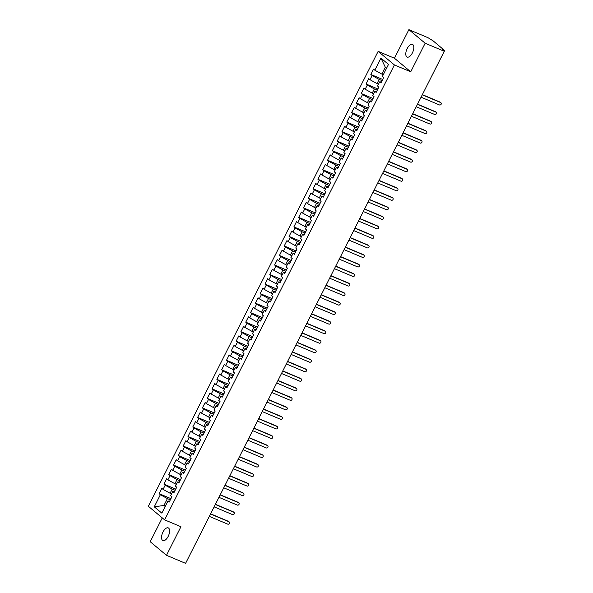 <?xml version="1.0" encoding="UTF-8"?>
<svg xmlns="http://www.w3.org/2000/svg" width="593" height="593" viewBox="0 0 593 593"><rect width="100%" height="100%" fill="white"/><g stroke="black" fill="none" stroke-linecap="round" stroke-linejoin="round"><path stroke-width="0.89" d="M168.175 536.398A6.886 3.276 -67.2 0 0 168.249 527.881A6.886 3.276 -67.2 0 0 162.971 532.054A6.886 3.276 -67.2 0 0 162.897 540.571A6.886 3.276 -67.2 0 0 168.175 536.398M412.409 52.903A6.886 3.276 -67.2 0 0 412.476 44.386A6.886 3.276 -67.2 0 0 407.198 48.559A6.886 3.276 -67.2 0 0 407.132 57.076A6.886 3.276 -67.2 0 0 412.409 52.903M408.888 29.65L394.449 58.233L410.719 71.812L425.159 43.23L408.888 29.65L427.983 37.693L433.135 40.873L444.654 50.553L423.572 92.226M162.26 517.889L150.214 541.728L166.492 555.307L185.594 563.35L444.261 51.272L425.159 43.23M378.141 51.361L148.346 506.274L164.617 519.853L394.412 64.941L378.141 51.361L394.449 58.233M159.109 493.665L160.377 494.71L154.262 506.815L161.83 513.13L167.938 501.026L169.205 502.078L171.896 496.741L170.636 495.689L172.756 491.501L174.016 492.553L176.707 487.216L175.446 486.164L177.566 481.976L178.827 483.028L181.525 477.691L180.265 476.639L182.377 472.443L183.637 473.496L186.335 468.166L185.075 467.114L187.188 462.918L188.455 463.971L191.146 458.634L189.886 457.581L192.006 453.393L193.266 454.446L195.957 449.109L194.697 448.056L196.817 443.868L198.077 444.92L200.775 439.583L199.507 438.531L201.627 434.335L202.888 435.388L205.586 430.058L204.326 429.006L206.438 424.81L207.698 425.863L210.396 420.526L209.136 419.473L211.256 415.285L212.516 416.338L215.207 411.001L213.947 409.948L216.067 405.76L217.327 406.813L220.025 401.476L218.758 400.423L220.878 396.228L222.138 397.28L224.836 391.951L223.576 390.898L225.688 386.703L226.949 387.755L229.647 382.418L228.387 381.366L230.507 377.178L231.767 378.23L234.457 372.893L233.197 371.841L235.317 367.653L236.577 368.698L239.268 363.368L238.008 362.316L240.128 358.12L241.388 359.173L244.086 353.836L242.826 352.783L244.939 348.595L246.199 349.648L248.897 344.311L247.637 343.258L249.749 339.07L251.017 340.123L253.708 334.786L252.448 333.733L254.567 329.538L255.828 330.59L258.518 325.26L257.258 324.208L259.378 320.012L260.638 321.065L263.336 315.728L262.069 314.675L264.189 310.487L265.449 311.54L268.147 306.203L266.887 305.15L269 300.962L270.267 302.015L272.958 296.678L271.698 295.625L273.818 291.43L275.078 292.482L277.769 287.153L276.508 286.1L278.628 281.905L279.889 282.957L282.587 277.62L281.319 276.568L283.439 272.38L284.699 273.432L287.397 268.095L286.137 267.043L288.25 262.855L289.51 263.907L292.208 258.57L290.948 257.518L293.068 253.322L294.328 254.375L297.019 249.045L295.759 247.993L297.879 243.797L299.139 244.85L301.837 239.513L300.569 238.46L302.689 234.272L303.95 235.325L306.648 229.988L305.388 228.935L307.5 224.747L308.76 225.792L311.458 220.463L310.198 219.41L312.311 215.215L313.578 216.267L316.269 210.93L315.009 209.885L317.129 205.689L318.389 206.742L321.08 201.405L319.82 200.352L321.94 196.164L323.2 197.217L325.898 191.88L324.638 190.827L326.75 186.632L328.011 187.684L330.709 182.355L329.449 181.302L331.561 177.107L332.829 178.159L335.519 172.822L334.259 171.77L336.379 167.582L337.639 168.634L340.33 163.297L339.07 162.245L341.19 158.057L342.45 159.109L345.148 153.772L343.881 152.72L346.001 148.524L347.261 149.577L349.959 144.247L348.699 143.195L350.811 138.999L352.079 140.052L354.77 134.715L353.51 133.662L355.63 129.474L356.89 130.527L359.58 125.19L358.32 124.137L360.44 119.949L361.7 121.002L364.399 115.665L363.131 114.612L365.251 110.417L366.511 111.469L369.209 106.14L367.949 105.087L370.062 100.892L371.322 101.944L374.02 96.607L372.76 95.555L374.88 91.366L376.14 92.419L378.831 87.082L377.571 86.029L379.69 81.841L380.951 82.894L383.641 77.557L382.381 76.504L388.497 64.407L380.928 58.092L374.813 70.189L373.553 69.136L370.862 74.473L372.122 75.526L370.002 79.714L368.742 78.661L366.044 83.998L367.312 85.051L365.192 89.246L363.932 88.194L361.233 93.524L362.493 94.576L360.381 98.772L359.121 97.719L356.423 103.056L357.683 104.109L355.57 108.297L354.303 107.244L351.612 112.581L352.872 113.634L350.752 117.822L349.492 116.769L346.801 122.106L348.061 123.159L345.941 127.354L344.681 126.302L341.983 131.631L343.243 132.684L341.131 136.879L339.871 135.827L337.172 141.164L338.433 142.216L336.32 146.404L335.052 145.352L332.362 150.689L333.622 151.741L331.502 155.929L330.242 154.877L327.551 160.214L328.811 161.266L326.691 165.462L325.431 164.409L322.733 169.746L324 170.791L321.88 174.987L320.62 173.934L317.922 179.271L319.182 180.324L317.07 184.512L315.802 183.459L313.111 188.796L314.372 189.849L312.252 194.044L310.991 192.992L308.301 198.321L309.561 199.374L307.441 203.569L306.181 202.517L303.483 207.854L304.75 208.906L302.63 213.095L301.37 212.042L298.672 217.379L299.932 218.432L297.819 222.62L296.559 221.567L293.861 226.904L295.121 227.957L293.001 232.152L291.741 231.1L289.05 236.429L290.311 237.482L288.191 241.677L286.93 240.625L284.24 245.962L285.5 247.014L283.38 251.202L282.12 250.15L279.422 255.487L280.682 256.539L278.569 260.727L277.309 259.675L274.611 265.012L275.871 266.064L273.758 270.26L272.491 269.207L269.8 274.537L271.06 275.589L268.94 279.785L267.68 278.732L264.989 284.069L266.25 285.122L264.13 289.31L262.869 288.257L260.171 293.594L261.431 294.647L259.319 298.835L258.059 297.782L255.361 303.119L256.621 304.172L254.508 308.367L253.241 307.315L250.55 312.644L251.81 313.697L249.69 317.892L248.43 316.84L245.739 322.177L246.999 323.229L244.879 327.418L243.619 326.365L240.921 331.702L242.189 332.755L240.069 336.943L238.809 335.897L236.11 341.227L237.37 342.28L235.258 346.475L233.998 345.422L231.3 350.76L232.56 351.805L230.44 356L229.18 354.948L226.489 360.285L227.749 361.337L225.629 365.525L224.369 364.473L221.671 369.81L222.938 370.862L220.818 375.058L219.558 374.005L216.86 379.335L218.12 380.387L216.008 384.583L214.748 383.53L212.049 388.867L213.31 389.92L211.19 394.108L209.929 393.055L207.239 398.392L208.499 399.445L206.379 403.633L205.119 402.58L202.428 407.917L203.688 408.97L201.568 413.165L200.308 412.113L197.61 417.442L198.87 418.495L196.757 422.69L195.497 421.638L192.799 426.975L194.059 428.027L191.947 432.215L190.679 431.163L187.988 436.5L189.249 437.552L187.129 441.741L185.868 440.688L183.178 446.025L184.438 447.078L182.318 451.273L181.058 450.22L178.36 455.55L179.627 456.603L177.507 460.798L176.247 459.745L173.549 465.082L174.809 466.135L172.696 470.323L171.429 469.271L168.738 474.608L169.998 475.66L167.878 479.848L166.618 478.796L163.927 484.133L165.188 485.185L163.068 489.381L161.807 488.328L159.109 493.665L170.94 498.639M171.555 493.88L170.102 493.265L172.222 489.077L175.15 490.307M163.068 489.381L170.102 493.265M165.188 485.185L172.222 489.077M167.938 501.026L169.68 501.129M176.366 484.348L174.913 483.74L177.033 479.544L179.961 480.782M167.878 479.848L174.913 483.74M169.998 475.66L177.033 479.544M172.756 491.501L174.49 491.604M181.176 474.823L179.731 474.215L181.843 470.019L184.771 471.25M172.696 470.323L179.731 474.215M174.809 466.135L181.843 470.019M177.566 481.976L179.308 482.079M185.987 465.297L184.542 464.682L186.662 460.494L189.59 461.725M177.507 460.798L184.542 464.682M179.627 456.603L186.662 460.494M182.377 472.443L184.119 472.547M190.805 455.765L189.352 455.157L191.472 450.969L194.4 452.2M182.318 451.273L189.352 455.157M184.438 447.078L191.472 450.969M187.188 462.918L188.93 463.022M195.616 446.24L194.163 445.632L196.283 441.437L199.211 442.675M187.129 441.741L194.163 445.632M189.249 437.552L196.283 441.437M192.006 453.393L193.741 453.497M200.427 436.715L198.981 436.107L201.094 431.912L204.022 433.142M191.947 432.215L198.981 436.107M194.059 428.027L201.094 431.912M196.817 443.868L198.559 443.972M205.237 427.19L203.792 426.575L205.904 422.386L208.84 423.617M196.757 422.69L203.792 426.575M198.87 418.495L205.904 422.386M201.627 434.335L203.369 434.439M210.055 417.657L208.603 417.049L210.723 412.861L213.65 414.092M201.568 413.165L208.603 417.049M203.688 408.97L210.723 412.861M206.438 424.81L208.18 424.914M214.866 408.132L213.413 407.524L215.533 403.329L218.461 404.567M206.379 403.633L213.413 407.524M208.499 399.445L215.533 403.329M211.256 415.285L212.991 415.389M219.677 398.607L218.231 397.992L220.344 393.804L223.272 395.034M211.19 394.108L218.231 397.992M213.31 389.92L220.344 393.804M216.067 405.76L217.809 405.864M224.488 389.082L223.042 388.467L225.155 384.279L228.083 385.509M216.008 384.583L223.042 388.467M218.12 380.387L225.155 384.279M220.878 396.228L222.62 396.332M229.306 379.55L227.853 378.942L229.973 374.746L232.901 375.984M220.818 375.058L227.853 378.942M222.938 370.862L229.973 374.746M225.688 386.703L227.43 386.806M234.116 370.025L232.664 369.417L234.784 365.221L237.711 366.459M225.629 365.525L232.664 369.417M227.749 361.337L234.784 365.221M230.507 377.178L232.241 377.281M238.927 360.5L237.474 359.884L239.594 355.696L242.522 356.927M230.44 356L237.474 359.884M232.56 351.805L239.594 355.696M235.317 367.653L237.052 367.756M243.738 350.974L242.292 350.359L244.405 346.171L247.333 347.402M235.258 346.475L242.292 350.359M237.37 342.28L244.405 346.171M240.128 358.12L241.87 358.224M248.556 341.442L247.103 340.834L249.223 336.639L252.151 337.877M240.069 336.943L247.103 340.834M242.189 332.755L249.223 336.639M244.939 348.595L246.681 348.699M253.367 331.917L251.914 331.309L254.034 327.114L256.962 328.352M244.879 327.418L251.914 331.309M246.999 323.229L254.034 327.114M249.749 339.07L251.491 339.174M258.177 322.392L256.725 321.777L258.844 317.589L261.772 318.819M249.69 317.892L256.725 321.777M251.81 313.697L258.844 317.589M254.567 329.538L256.302 329.649M262.988 312.859L261.543 312.252L263.655 308.063L266.583 309.294M254.508 308.367L261.543 312.252M256.621 304.172L263.655 308.063M259.378 320.012L261.12 320.116M267.799 303.334L266.353 302.726L268.473 298.531L271.401 299.769M259.319 298.835L266.353 302.726M261.431 294.647L268.473 298.531M264.189 310.487L265.931 310.591M272.617 293.809L271.164 293.201L273.284 289.006L276.212 290.236M264.13 289.31L271.164 293.201M266.25 285.122L273.284 289.006M269 300.962L270.742 301.066M277.428 284.284L275.975 283.669L278.095 279.481L281.023 280.711M268.94 279.785L275.975 283.669M271.06 275.589L278.095 279.481M273.818 291.43L275.552 291.534M282.238 274.752L280.793 274.144L282.905 269.956L285.833 271.186M273.758 270.26L280.793 274.144M275.871 266.064L282.905 269.956M278.628 281.905L280.37 282.009M287.049 265.227L285.604 264.619L287.716 260.423L290.644 261.661M278.569 260.727L285.604 264.619M280.682 256.539L287.716 260.423M283.439 272.38L285.181 272.483M291.867 255.702L290.414 255.094L292.534 250.898L295.462 252.129M283.38 251.202L290.414 255.094M285.5 247.014L292.534 250.898M288.25 262.855L289.992 262.958M296.678 246.177L295.225 245.561L297.345 241.373L300.273 242.604M288.191 241.677L295.225 245.561M290.311 237.482L297.345 241.373M293.068 253.322L294.803 253.426M301.489 236.644L300.036 236.036L302.156 231.841L305.084 233.079M293.001 232.152L300.036 236.036M295.121 227.957L302.156 231.841M297.879 243.797L299.621 243.901M306.299 227.119L304.854 226.511L306.966 222.316L309.894 223.554M297.819 222.62L304.854 226.511M299.932 218.432L306.966 222.316M302.689 234.272L304.431 234.376M311.117 217.594L309.665 216.979L311.785 212.791L314.713 214.021M302.63 213.095L309.665 216.979M304.75 208.906L311.785 212.791M307.5 224.747L309.242 224.851M315.928 208.069L314.475 207.454L316.595 203.266L319.523 204.496M307.441 203.569L314.475 207.454M309.561 199.374L316.595 203.266M312.311 215.215L314.053 215.318M320.739 198.536L319.286 197.929L321.406 193.733L324.334 194.971M312.252 194.044L319.286 197.929M314.372 189.849L321.406 193.733M317.129 205.689L318.864 205.793M325.55 189.011L324.104 188.404L326.217 184.208L329.145 185.446M317.07 184.512L324.104 188.404M319.182 180.324L326.217 184.208M321.94 196.164L323.682 196.268M330.36 179.486L328.915 178.871L331.035 174.683L333.963 175.913M321.88 174.987L328.915 178.871M324 170.791L331.035 174.683M326.75 186.632L328.492 186.743M335.178 169.961L333.726 169.346L335.846 165.158L338.773 166.388M326.691 165.462L333.726 169.346M328.811 161.266L335.846 165.158M331.561 177.107L333.303 177.211M339.989 160.429L338.536 159.821L340.656 155.625L343.584 156.863M331.502 155.929L338.536 159.821M333.622 151.741L340.656 155.625M336.379 167.582L338.114 167.686M344.8 150.904L343.354 150.296L345.467 146.1L348.395 147.331M336.32 146.404L343.354 150.296M338.433 142.216L345.467 146.1M341.19 158.057L342.932 158.161M349.611 141.379L348.165 140.763L350.278 136.575L353.213 137.806M341.131 136.879L348.165 140.763M343.243 132.684L350.278 136.575M346.001 148.524L347.743 148.628M354.429 131.846L352.976 131.238L355.096 127.05L358.024 128.281M345.941 127.354L352.976 131.238M348.061 123.159L355.096 127.05M350.811 138.999L352.553 139.103M359.239 122.321L357.787 121.713L359.907 117.518L362.834 118.756M350.752 117.822L357.787 121.713M352.872 113.634L359.907 117.518M355.63 129.474L357.364 129.578M364.05 112.796L362.605 112.188L364.717 107.993L367.645 109.223M355.57 108.297L362.605 112.188M357.683 104.109L364.717 107.993M360.44 119.949L362.182 120.053M368.861 103.271L367.415 102.656L369.528 98.468L372.456 99.698M360.381 98.772L367.415 102.656M362.493 94.576L369.528 98.468M365.251 110.417L366.993 110.52M373.679 93.738L372.226 93.131L374.346 88.943L377.274 90.173M365.192 89.246L372.226 93.131M367.312 85.051L374.346 88.943M370.062 100.892L371.804 100.995M378.49 84.213L377.037 83.606L379.157 79.41L382.085 80.648M370.002 79.714L377.037 83.606M372.122 75.526L379.157 79.41M374.88 91.366L376.614 91.47M443.623 50.739L443.823 50.331L442.43 49.745L444.261 51.272M443.823 50.331L444.654 50.553M383.3 74.688L381.848 74.073L385.317 67.217L380.928 58.092M374.813 70.189L381.848 74.073M379.69 81.841L381.432 81.945M206.987 520.995L185.943 562.653M410.719 71.812L394.412 64.941M166.492 555.307L180.932 526.725L164.617 519.853M165.395 506.074L163.942 505.458L165.18 506.496M170.339 499.832L167.411 498.602L163.942 505.458L154.262 506.815M386.554 68.247L385.317 67.217M160.377 494.71L167.411 498.602M370.862 74.473L382.685 79.455M366.044 83.998L377.874 88.98M361.233 93.524L373.064 98.505M356.423 103.056L368.246 108.037M351.612 112.581L363.435 117.562M346.801 122.106L358.624 127.087M341.983 131.631L353.813 136.612M337.172 141.164L349.003 146.145M332.362 150.689L344.185 155.67M327.551 160.214L339.374 165.195M322.733 169.746L334.563 174.72M317.922 179.271L329.752 184.253M313.111 188.796L324.934 193.778M308.301 198.321L320.124 203.303M303.483 207.854L315.313 212.835M298.672 217.379L310.502 222.36M293.861 226.904L305.684 231.885M289.05 236.429L300.873 241.41M284.24 245.962L296.063 250.943M279.422 255.487L291.252 260.468M274.611 265.012L286.434 269.993M269.8 274.537L281.623 279.518M264.989 284.069L276.812 289.05M260.171 293.594L272.002 298.575M255.361 303.119L267.191 308.101M250.55 312.644L262.373 317.626M245.739 322.177L257.562 327.158M240.921 331.702L252.751 336.683M236.11 341.227L247.941 346.208M231.3 350.76L243.123 355.733M226.489 360.285L238.312 365.266M221.671 369.81L233.501 374.791M216.86 379.335L228.69 384.316M212.049 388.867L223.872 393.848M207.239 398.392L219.062 403.373M202.428 407.917L214.251 412.898M197.61 417.442L209.44 422.424M192.799 426.975L204.622 431.956M187.988 436.5L199.811 441.481M183.178 446.025L195.001 451.006M178.36 455.55L190.19 460.531M173.549 465.082L185.379 470.064M168.738 474.608L180.561 479.589M163.927 484.133L175.75 489.114M421.06 97.193L439.465 104.946A1.342 1.171 129.8 0 0 440.666 102.567L440.139 102.122A1.342 1.171 -50.2 0 1 440.399 102.278L440.925 102.722M422.357 94.635L440.139 102.122M422.268 94.813L440.666 102.567M416.249 106.725L434.654 114.471A1.342 1.171 129.8 0 0 435.855 112.092L435.329 111.647A1.342 1.171 -50.2 0 1 435.588 111.81L436.114 112.247M417.546 104.16L435.329 111.647M417.45 104.338L435.855 112.092M411.438 116.25L429.836 123.996A1.342 1.171 129.8 0 0 431.044 121.617L430.511 121.18A1.342 1.171 -50.2 0 1 430.77 121.335L431.304 121.773M412.735 113.686L430.511 121.18M412.639 113.871L431.044 121.617M406.628 125.775L425.025 133.529A1.342 1.171 129.8 0 0 426.226 131.142L425.7 130.705A1.342 1.171 -50.2 0 1 425.959 130.86L426.486 131.305M407.917 123.218L425.7 130.705M407.828 123.396L426.226 131.142M401.809 135.3L420.215 143.054A1.342 1.171 129.8 0 0 421.415 140.674L420.889 140.23A1.342 1.171 -50.2 0 1 421.149 140.385L421.675 140.83M403.107 132.743L420.889 140.23M403.018 132.921L421.415 140.674M396.999 144.833L415.404 152.579A1.342 1.171 129.8 0 0 416.605 150.199L416.078 149.755A1.342 1.171 -50.2 0 1 416.338 149.918L416.864 150.355M398.296 142.268L416.078 149.755M398.207 142.446L416.605 150.199M392.188 154.358L410.586 162.111A1.342 1.171 129.8 0 0 411.794 159.725L411.26 159.287A1.342 1.171 -50.2 0 1 411.52 159.443L412.053 159.888M393.485 151.793L411.26 159.287M393.389 151.978L411.794 159.725M387.377 163.883L405.775 171.636A1.342 1.171 129.8 0 0 406.976 169.25L406.45 168.812A1.342 1.171 -50.2 0 1 406.709 168.968L407.243 169.413M388.667 161.326L406.45 168.812M388.578 161.504L406.976 169.25M382.567 173.415L400.964 181.161A1.342 1.171 129.8 0 0 402.165 178.782L401.639 178.337A1.342 1.171 -50.2 0 1 401.898 178.5L402.425 178.938M383.856 170.851L401.639 178.337M383.767 171.029L402.165 178.782M377.748 182.94L396.154 190.687A1.342 1.171 129.8 0 0 397.354 188.307L396.828 187.862A1.342 1.171 -50.2 0 1 397.088 188.025L397.614 188.463M379.046 180.376L396.828 187.862M378.957 180.554L397.354 188.307M372.938 192.466L391.336 200.219A1.342 1.171 129.8 0 0 392.544 197.832L392.01 197.395A1.342 1.171 -50.2 0 1 392.277 197.551L392.803 197.995M374.235 189.901L392.01 197.395M374.139 190.086L392.544 197.832M368.127 201.991L386.525 209.744A1.342 1.171 129.8 0 0 387.733 207.365L387.199 206.92A1.342 1.171 -50.2 0 1 387.459 207.076L387.992 207.52M369.417 199.433L387.199 206.92M369.328 199.611L387.733 207.365M363.316 211.523L381.714 219.269A1.342 1.171 129.8 0 0 382.915 216.89L382.389 216.445A1.342 1.171 -50.2 0 1 382.648 216.608L383.174 217.045M364.606 208.958L382.389 216.445M364.517 209.136L382.915 216.89M358.498 221.048L376.903 228.794A1.342 1.171 129.8 0 0 378.104 226.415L377.578 225.977A1.342 1.171 -50.2 0 1 377.837 226.133L378.364 226.57M359.795 218.483L377.578 225.977M359.706 218.669L378.104 226.415M353.687 230.573L372.093 238.327A1.342 1.171 129.8 0 0 373.293 235.94L372.76 235.503A1.342 1.171 -50.2 0 1 373.027 235.658L373.553 236.103M354.985 228.016L372.76 235.503M354.888 228.194L373.293 235.94M348.877 240.098L367.275 247.852A1.342 1.171 129.8 0 0 368.483 245.472L367.949 245.028A1.342 1.171 -50.2 0 1 368.209 245.183L368.742 245.628M350.166 237.541L367.949 245.028M350.078 237.719L368.483 245.472M344.066 249.631L362.464 257.377A1.342 1.171 129.8 0 0 363.665 254.997L363.138 254.553A1.342 1.171 -50.2 0 1 363.398 254.716L363.924 255.153M345.356 247.066L363.138 254.553M345.267 247.244L363.665 254.997M339.248 259.156L357.653 266.902A1.342 1.171 129.8 0 0 358.854 264.522L358.328 264.085A1.342 1.171 -50.2 0 1 358.587 264.241L359.113 264.678M340.545 256.591L358.328 264.085M340.456 256.776L358.854 264.522M334.437 268.681L352.842 276.434A1.342 1.171 129.8 0 0 354.043 274.048L353.517 273.61A1.342 1.171 -50.2 0 1 353.776 273.766L354.303 274.211M335.734 266.124L353.517 273.61M335.645 266.301L354.043 274.048M329.626 278.206L348.024 285.959A1.342 1.171 129.8 0 0 349.233 283.58L348.699 283.135A1.342 1.171 -50.2 0 1 348.958 283.291L349.492 283.736M330.924 275.649L348.699 283.135M330.827 275.827L349.233 283.58M324.816 287.738L343.214 295.484A1.342 1.171 129.8 0 0 344.414 293.105L343.888 292.66A1.342 1.171 -50.2 0 1 344.148 292.823L344.681 293.261M326.106 285.174L343.888 292.66M326.017 285.352L344.414 293.105M319.998 297.263L338.403 305.017A1.342 1.171 129.8 0 0 339.604 302.63L339.077 302.193A1.342 1.171 -50.2 0 1 339.337 302.348L339.863 302.793M321.295 294.699L339.077 302.193M321.206 294.884L339.604 302.63M315.187 306.789L333.592 314.542A1.342 1.171 129.8 0 0 334.793 312.155L334.267 311.718A1.342 1.171 -50.2 0 1 334.526 311.874L335.052 312.318M316.484 304.231L334.267 311.718M316.395 304.409L334.793 312.155M310.376 316.321L328.774 324.067A1.342 1.171 129.8 0 0 329.982 321.688L329.449 321.243A1.342 1.171 -50.2 0 1 329.708 321.406L330.242 321.843M311.673 313.756L329.449 321.243M311.577 313.934L329.982 321.688M305.565 325.846L323.963 333.592A1.342 1.171 129.8 0 0 325.164 331.213L324.638 330.768A1.342 1.171 -50.2 0 1 324.897 330.931L325.431 331.368M306.855 323.281L324.638 330.768M306.766 323.459L325.164 331.213M300.755 335.371L319.153 343.125A1.342 1.171 129.8 0 0 320.353 340.738L319.827 340.3A1.342 1.171 -50.2 0 1 320.087 340.456L320.613 340.901M302.045 332.806L319.827 340.3M301.956 332.992L320.353 340.738M295.937 344.896L314.342 352.65A1.342 1.171 129.8 0 0 315.543 350.27L315.016 349.826A1.342 1.171 -50.2 0 1 315.276 349.981L315.802 350.426M297.234 342.339L315.016 349.826M297.145 342.517L315.543 350.27M291.126 354.429L309.524 362.175A1.342 1.171 129.8 0 0 310.732 359.795L310.198 359.351A1.342 1.171 -50.2 0 1 310.465 359.514L310.991 359.951M292.423 351.864L310.198 359.351M292.327 352.042L310.732 359.795M286.315 363.954L304.713 371.7A1.342 1.171 129.8 0 0 305.921 369.32L305.388 368.883A1.342 1.171 -50.2 0 1 305.647 369.039L306.181 369.476M287.605 361.389L305.388 368.883M287.516 361.574L305.921 369.32M281.505 373.479L299.902 381.232A1.342 1.171 129.8 0 0 301.103 378.845L300.577 378.408A1.342 1.171 -50.2 0 1 300.836 378.564L301.363 379.009M282.794 370.914L300.577 378.408M282.705 371.099L301.103 378.845M276.686 383.004L295.092 390.757A1.342 1.171 129.8 0 0 296.292 388.378L295.766 387.933A1.342 1.171 -50.2 0 1 296.026 388.089L296.552 388.534M277.984 380.447L295.766 387.933M277.895 380.624L296.292 388.378M271.876 392.536L290.281 400.282A1.342 1.171 129.8 0 0 291.482 397.903L290.955 397.458A1.342 1.171 -50.2 0 1 291.215 397.621L291.741 398.059M273.173 389.972L290.955 397.458M273.076 390.15L291.482 397.903M267.065 402.061L285.463 409.807A1.342 1.171 129.8 0 0 286.671 407.428L286.137 406.991A1.342 1.171 -50.2 0 1 286.397 407.146L286.93 407.584M268.362 399.497L286.137 406.991M268.266 399.682L286.671 407.428M262.254 411.586L280.652 419.34A1.342 1.171 129.8 0 0 281.853 416.953L281.327 416.516A1.342 1.171 -50.2 0 1 281.586 416.671L282.112 417.116M263.544 409.029L281.327 416.516M263.455 409.207L281.853 416.953M257.436 421.112L275.841 428.865A1.342 1.171 129.8 0 0 277.042 426.486L276.516 426.041A1.342 1.171 -50.2 0 1 276.775 426.197L277.302 426.641M258.733 418.554L276.516 426.041M258.644 418.732L277.042 426.486M252.625 430.644L271.031 438.39A1.342 1.171 129.8 0 0 272.231 436.011L271.705 435.566A1.342 1.171 -50.2 0 1 271.965 435.729L272.491 436.166M253.923 428.079L271.705 435.566M253.834 428.257L272.231 436.011M247.815 440.169L266.213 447.915A1.342 1.171 129.8 0 0 267.421 445.536L266.887 445.098A1.342 1.171 -50.2 0 1 267.146 445.254L267.68 445.699M249.112 437.604L266.887 445.098M249.016 437.79L267.421 445.536M243.004 449.694L261.402 457.448A1.342 1.171 129.8 0 0 262.603 455.061L262.076 454.623A1.342 1.171 -50.2 0 1 262.336 454.779L262.869 455.224M244.294 447.137L262.076 454.623M244.205 447.315L262.603 455.061M238.193 459.219L256.591 466.973A1.342 1.171 129.8 0 0 257.792 464.593L257.266 464.149A1.342 1.171 -50.2 0 1 257.525 464.304L258.051 464.749M239.483 456.662L257.266 464.149M239.394 456.84L257.792 464.593M233.375 468.752L251.78 476.498A1.342 1.171 129.8 0 0 252.981 474.118L252.455 473.674A1.342 1.171 -50.2 0 1 252.714 473.837L253.241 474.274M234.672 466.187L252.455 473.674M234.583 466.365L252.981 474.118M228.564 478.277L246.962 486.03A1.342 1.171 129.8 0 0 248.171 483.643L247.637 483.206A1.342 1.171 -50.2 0 1 247.896 483.362L248.43 483.806M229.862 475.712L247.637 483.206M229.765 475.897L248.171 483.643M223.754 487.802L242.152 495.555A1.342 1.171 129.8 0 0 243.36 493.168L242.826 492.731A1.342 1.171 -50.2 0 1 243.086 492.887L243.619 493.332M225.043 485.244L242.826 492.731M224.955 485.422L243.36 493.168M218.943 497.334L237.341 505.08A1.342 1.171 129.8 0 0 238.542 502.701L238.015 502.256A1.342 1.171 -50.2 0 1 238.275 502.419L238.801 502.857M220.233 494.77L238.015 502.256M220.144 494.947L238.542 502.701M214.125 506.859L232.53 514.605A1.342 1.171 129.8 0 0 233.731 512.226L233.205 511.781A1.342 1.171 -50.2 0 1 233.464 511.944L233.99 512.382M215.422 504.295L233.205 511.781M215.333 504.473L233.731 512.226M209.314 516.384L227.719 524.138A1.342 1.171 129.8 0 0 228.92 521.751L228.387 521.314A1.342 1.171 -50.2 0 1 228.653 521.469L229.18 521.914M210.611 513.82L228.387 521.314M210.515 514.005L228.92 521.751"/></g></svg>
